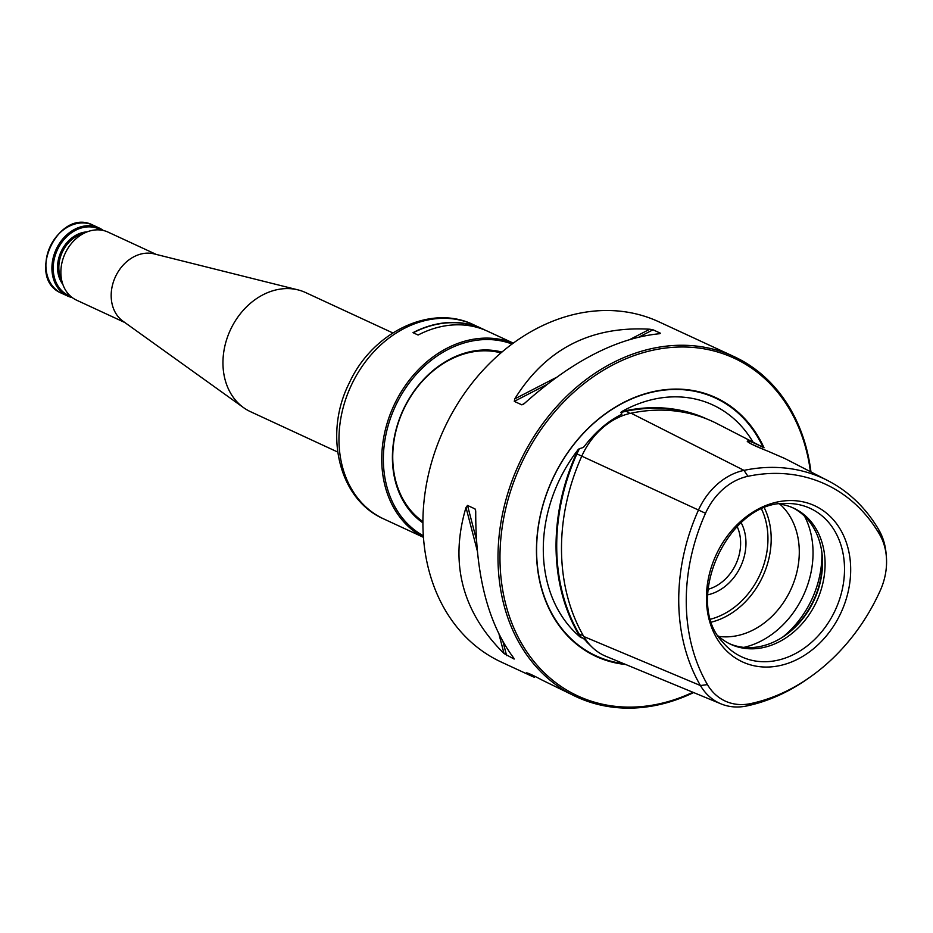 <?xml version="1.0" encoding="UTF-8"?>
<svg xmlns="http://www.w3.org/2000/svg" width="933" height="933" viewBox="0 0 933 933"><rect width="100%" height="100%" fill="white"/><g stroke="black" fill="none" stroke-linecap="round" stroke-linejoin="round"><path stroke-width="1.4" d="M718.305 636.026A75.002 59.969 114.8 0 0 730.702 644.295A75.002 59.969 114.8 0 0 731.46 644.645A75.002 59.969 114.8 0 0 816.853 600.957A75.002 59.969 114.8 0 0 793.715 508.182A75.002 59.969 114.8 0 0 779.382 504.077M810.999 676.448L808.619 678.139A184.407 147.461 -65.2 0 1 746.668 705.978A63.211 50.545 -65.2 0 1 720.987 703.867A63.211 50.545 -65.2 0 1 700.438 685.545A184.407 147.461 -65.2 0 1 698.455 510.083A63.211 50.545 -65.2 0 1 744.009 470.372A184.407 147.461 -65.2 0 1 827.874 480.647A184.407 147.461 -65.2 0 1 878.898 529.979A63.211 50.545 -65.2 0 1 886.105 553.654L886.35 556.546A58.861 47.07 114.8 0 0 879.644 534.504A180.057 143.985 114.8 0 0 747.928 476.308A58.861 47.07 114.8 0 0 705.511 513.278A180.057 143.985 114.8 0 0 707.447 684.6A58.861 47.07 114.8 0 0 750.505 703.634A180.057 143.985 114.8 0 0 810.999 676.448A180.057 143.985 114.8 0 0 880.274 590.507A58.861 47.07 114.8 0 0 886.35 556.546M827.874 480.647L784.91 458.546L767.859 451.164C755.66 446.359 748.791 443.082 747.251 441.309C747.508 440.213 752.674 442.149 762.739 447.14L717.279 423.745A189.586 151.601 114.8 0 0 631.058 413.191A68.389 54.685 114.8 0 0 581.772 456.155A189.586 151.601 114.8 0 0 583.813 636.539A68.389 54.685 114.8 0 0 606.042 656.365L720.987 703.867M762.704 449.065L751.275 444.003M810.952 471.935A187.486 149.933 114.8 0 0 733.956 356.558A187.486 149.933 114.8 0 0 519.133 463.713A187.486 149.933 114.8 0 0 576.431 696.846L542.563 680.32C533.093 675.27 527.716 672.798 526.445 672.868L534.492 677.416M576.431 696.846A187.486 149.933 114.8 0 0 578.343 697.709A187.486 149.933 114.8 0 0 693.639 692.566M532.661 676.588L501.348 662.092A187.486 149.933 -65.2 0 1 443.502 430.148A187.486 149.933 -65.2 0 1 656.96 320.94A187.486 149.933 -65.2 0 1 658.873 321.803L699.179 340.452M699.179 340.463L733.956 356.558M659.701 333.711L660.541 333.268L653.03 329.792L649.788 329.221C590.659 325.862 545.665 349.082 514.783 398.869L514.293 401.365L521.815 404.84L524.521 403.371C571.789 361.176 616.795 337.968 659.514 333.722L660.541 333.268L659.514 333.722M524.323 403.557L522.795 404.654M475.725 511.564L475.037 508.917L467.526 505.441L465.999 507.435C449.438 563.194 462.115 611.896 504.03 653.543L514.13 659.071L513.756 658.045C488.251 623.99 475.562 575.288 475.725 511.937L475.538 509.768M697.954 415.826A188.956 151.111 114.8 0 0 625.751 411.325A67.759 54.184 114.8 0 0 620.9 412.573L621.949 414.135L619.15 415.64C606.986 422.101 595.651 431.991 585.154 445.274L583.428 447.432L579.475 448.68A67.759 54.184 114.8 0 0 576.921 453.893A188.956 151.111 114.8 0 0 578.95 633.682A67.759 54.184 114.8 0 0 581.609 637.799L582.589 637.659M579.475 448.68L578.437 449.251A68.226 54.569 114.8 0 0 576.314 453.625A189.422 151.484 114.8 0 0 578.355 633.869A68.226 54.569 114.8 0 0 580.559 637.332L581.609 637.799C582.577 637.542 584.501 639.14 587.382 642.615L590.962 646.033M580.559 637.332A134.679 107.703 -65.2 0 1 578.437 449.251M841.484 611.616A86.034 68.797 -65.2 0 1 743.286 662.267A86.034 68.797 -65.2 0 1 715.623 555.998A86.034 68.797 -65.2 0 1 813.809 505.336A86.034 68.797 -65.2 0 1 841.484 611.616M708.054 589.306A41.798 33.425 114.8 0 0 737.128 526.492M707.774 594.822A46.417 37.122 114.8 0 0 741.152 522.713M718.702 636.388A75.002 59.969 114.8 0 0 790.834 589.493A75.002 59.969 114.8 0 0 779.918 504.147M780.816 638.277A76.681 61.321 114.8 0 0 821.541 550.283M729.431 643.688A75.002 59.969 114.8 0 0 781.364 637.939A75.002 59.969 114.8 0 0 821.646 550.925A75.002 59.969 114.8 0 0 792.42 507.61M707.109 419.092A189.422 151.484 114.8 0 0 625.495 410.753A68.226 54.569 114.8 0 0 621.425 411.78L620.9 412.573M621.425 411.78A134.679 107.703 -65.2 0 1 753.048 442.149M764.022 447.805A142.562 114.001 114.8 0 0 574.401 443.607A142.562 114.001 114.8 0 0 597.528 657.089A142.562 114.001 114.8 0 0 625.74 664.506M810.415 471.666A186.087 148.814 114.8 0 0 567.696 397.971A186.087 148.814 114.8 0 0 579.685 696.788A186.087 148.814 114.8 0 0 692.892 692.263M482.419 329.092A106.747 85.37 114.8 0 0 413.237 332.778M513.313 343.134L487.656 331.25A106.992 85.556 114.8 0 0 418.101 335.029L412.992 332.661A106.992 85.556 114.8 0 1 482.548 328.882A106.992 85.556 114.8 0 1 485.078 330.119M513.232 343.192A106.992 85.556 114.8 0 0 393.178 407.056A106.992 85.556 114.8 0 0 423.419 537.21M512.077 344.044A105.814 84.623 114.8 0 0 394.671 407.733A105.814 84.623 114.8 0 0 423.325 535.775M501.954 352.079A95.038 75.993 114.8 0 0 402.566 411.22A95.038 75.993 114.8 0 0 422.894 522.853M500.986 352.896A93.86 75.06 114.8 0 0 402.776 411.301A93.86 75.06 114.8 0 0 422.894 521.594M72.296 297.627A37.495 29.984 -65.2 0 1 67.608 296.029A37.495 29.984 -65.2 0 1 56.038 249.636A37.495 29.984 -65.2 0 1 98.735 227.792A37.495 29.984 -65.2 0 1 99.108 227.967A37.495 29.984 -65.2 0 1 103.365 230.498M70.605 296.262A36.562 29.238 -65.2 0 1 56.668 251.478A36.562 29.238 -65.2 0 1 98.863 228.888A36.562 29.238 -65.2 0 1 101.23 230.101M156.301 254.441L108.053 232.107A37.495 29.984 114.8 0 0 65.088 253.543A37.495 29.984 114.8 0 0 76.553 300.158A37.495 29.984 114.8 0 0 76.926 300.333M392.816 332.929L305.534 292.53A65.625 52.481 114.8 0 0 298.047 289.895A65.625 52.481 114.8 0 0 230.346 330.037A65.625 52.481 114.8 0 0 243.536 407.628A65.625 52.481 114.8 0 0 250.406 411.64L337.688 452.039M298.047 289.895L154.085 253.881A37.495 29.984 114.8 0 0 115.4 276.833A37.495 29.984 114.8 0 0 122.934 321.162L243.536 407.628M742.446 657.182A81.766 65.38 114.8 0 0 840.703 595.616A81.766 65.38 114.8 0 0 786.881 503.493C728.883 499.691 682.28 600.362 722.702 642.114A81.766 65.38 114.8 0 0 742.446 657.182M747.928 476.308L744.009 470.372L631.058 413.191M581.784 456.144L576.314 453.625M583.195 635.478L578.355 633.869M705.511 513.278L581.772 456.155M707.447 684.6L700.438 685.545L583.813 636.539M710.818 619.115A72.657 58.103 114.8 0 0 761.643 509.313M711.727 622.043A75.002 59.969 114.8 0 0 764.465 508.112M743.881 647.374A84.938 67.922 114.8 0 0 804.584 516.241M783.277 636.656A89.055 71.223 114.8 0 0 821.915 553.211M629.938 413.436L625.495 410.753M763.066 447.304A142.061 113.604 114.8 0 0 574.157 444.085A142.061 113.604 114.8 0 0 597.458 656.494A142.061 113.604 114.8 0 0 623.78 663.69M467.526 505.441L476.331 539.274M503.12 642.172L506.607 655.584M465.999 507.435L477.195 550.47M499.097 634.58L504.03 653.543M653.03 329.792L639.327 336.86M546.575 384.711L514.293 401.365M649.788 329.221L630.381 339.227M556.091 377.562L514.783 398.869M750.505 703.634L746.668 705.978M879.644 534.504L878.898 529.979M473.602 324.754C430.486 303.575 372.232 332.486 349.28 382.996C323.506 433.658 338.551 499.33 383.72 518.923A106.992 85.556 -65.2 0 1 350.4 387.253A106.992 85.556 -65.2 0 1 473.602 324.754L482.548 328.882M92.705 225.005L92.705 225.005C57.811 207.289 25.238 278.722 61.59 293.242A37.495 29.984 -65.2 0 1 50.02 246.848A37.495 29.984 -65.2 0 1 92.717 225.005A37.495 29.984 -65.2 0 1 93.09 225.18L99.108 227.967M62.826 284.343A31.407 25.109 -65.2 0 1 61.077 251.688A31.407 25.109 -65.2 0 1 87.107 231.874M61.671 280.215A30.462 24.363 -65.2 0 1 83.224 233.67M383.72 518.923L423.43 537.315M61.59 293.242L67.608 296.029M76.553 300.158L124.8 322.503"/></g></svg>
